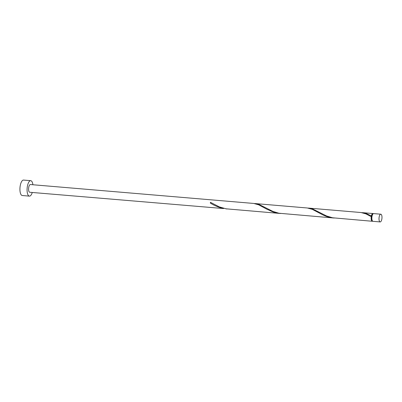 <?xml version="1.0" encoding="UTF-8"?>
<svg xmlns="http://www.w3.org/2000/svg" width="402" height="402" viewBox="0 0 402 402"><rect width="100%" height="100%" fill="white"/><g stroke="black" fill="none" stroke-linecap="round" stroke-linejoin="round"><path stroke-width="0.6" d="M381.181 214.361A3.874 1.462 94.8 0 0 380.82 214.206A3.874 1.462 94.8 0 0 379.091 217.452A3.874 1.462 94.8 0 0 379.81 221.773A3.874 1.462 94.8 0 0 380.166 221.929A3.874 1.462 94.8 0 0 381.9 218.683A3.874 1.462 94.8 0 0 381.181 214.361M380.166 221.929L373.016 221.326A3.874 1.462 -85.2 0 1 372.654 221.165A3.874 1.462 -85.2 0 1 371.935 216.844A3.874 1.462 -85.2 0 1 373.669 213.598L380.82 214.206M372.413 220.884L372.332 220.879A3.487 1.317 -85.2 0 1 372.011 220.733A3.487 1.317 -85.2 0 1 371.433 216.412A3.487 1.317 -85.2 0 1 372.92 213.924L373.001 213.934M32.919 184.754A7.754 2.93 94.8 0 0 31.436 180.99A7.754 2.93 94.8 0 0 30.718 180.674A7.754 2.93 94.8 0 0 27.251 187.166A7.754 2.93 94.8 0 0 28.688 195.809A7.754 2.93 94.8 0 0 29.406 196.126A7.754 2.93 94.8 0 0 32.266 192.478M30.718 180.674L23.567 180.071A7.754 2.93 94.8 0 0 20.1 186.563A7.754 2.93 94.8 0 0 21.537 195.201A7.754 2.93 94.8 0 0 22.256 195.518L29.406 196.126M210.598 203.211L210.326 203.055A3.874 1.462 -85.2 0 1 210.462 202.317L210.331 203.055C214.266 205.573 218.688 207.402 223.582 208.548L29.738 192.262A3.874 1.462 94.8 0 1 29.376 192.106A3.874 1.462 94.8 0 1 28.658 187.784A3.874 1.462 94.8 0 1 30.391 184.538L253.732 203.447L258.682 204.819L266.838 209.191L273.119 212L277.219 213.085L280.621 213.487M279.772 213.432L226.03 208.814L219.321 206.899L210.462 202.317M372.669 221.175A3.874 1.462 -85.2 0 1 372.302 221.266L332.57 217.773L326.595 215.985L312.595 208.934L308.952 208.12L361.011 212.527L365.956 213.904L371.237 216.678L371.373 215.939A3.874 1.462 -85.2 0 1 372.955 213.537A3.874 1.462 -85.2 0 1 373.302 213.688M371.373 215.939L366.232 213.477L361.73 212.618M308.952 208.12L308.093 208.075M372.302 221.266A3.874 1.462 -85.2 0 1 371.94 221.105A3.874 1.462 -85.2 0 1 371.237 216.678L371.242 216.678M333.409 217.969L278.933 213.231L272.958 211.442L258.958 204.397L255.315 203.578L307.369 207.99L312.319 209.362L323.53 215.251L326.756 216.542L330.856 217.628L334.263 218.03M255.315 203.578L254.456 203.538M226.135 208.889L226.984 208.95M372.955 213.537L362.589 212.663"/></g></svg>
